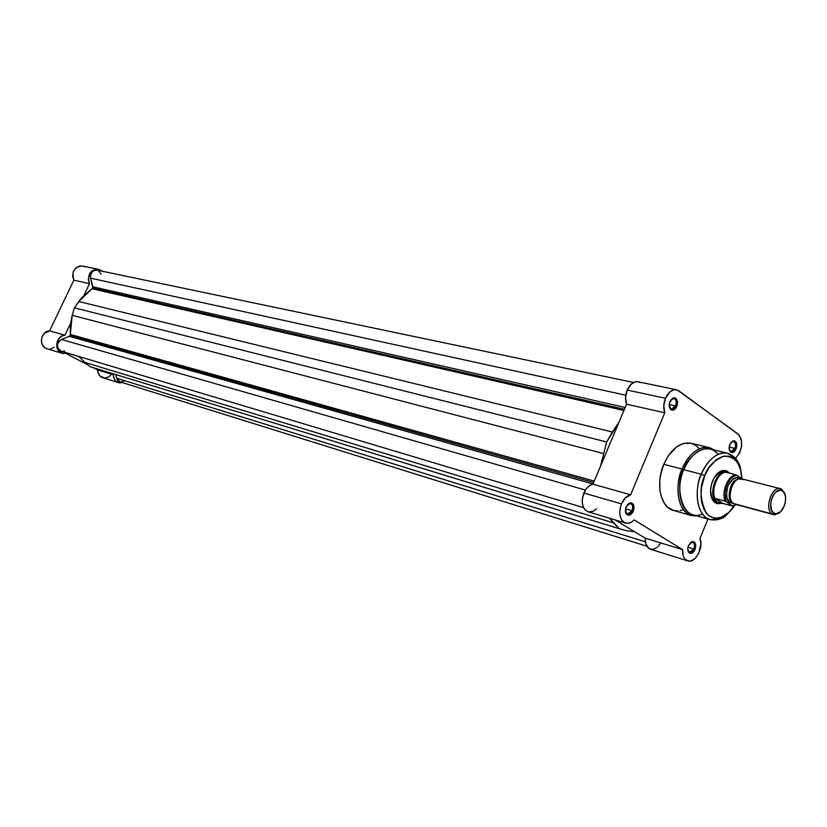 <?xml version="1.0" encoding="UTF-8"?>
<svg xmlns="http://www.w3.org/2000/svg" width="827" height="827" viewBox="0 0 827 827"><rect width="100%" height="100%" fill="white"/><g stroke="black" fill="none" stroke-linecap="round" stroke-linejoin="round"><path stroke-width="1.24" d="M82.524 266.025L79.444 266.046L75.784 267.969L73.303 271.576L72.59 276.011L73.841 280.177L89.502 283.692L84.034 295.167L89.502 283.692L88.262 279.464L89.636 273.603L91.487 271.297L95.188 269.333L99.168 269.55L102.352 271.235L98.279 269.302C89.957 270.057 87.042 274.853 89.502 283.692L73.841 280.177L49.589 330.872L44.296 333.395L42.022 336.92L41.36 341.075L42.446 345.004L45.04 347.857L46.974 348.746M50.509 348.911L54.075 347.278M66.005 353.491L87.9 364.903L66.005 353.491M118.478 382.632L102.775 377.712C99.529 376.481 97.824 373.907 97.627 369.969L113.33 374.796L108.678 372.367L113.33 374.796C113.516 378.787 115.232 381.402 118.499 382.643L122.53 382.653L119.264 382.829L115.873 381.092L114.271 378.942L113.33 374.796L97.627 369.969L93.017 367.57L97.627 369.969L98.051 372.781L100.16 376.182L104.812 378.022L108.585 376.967L110.746 375.2M84.612 266.811L83.393 266.263M79.433 357.068L77.645 356.137L79.433 357.068M62.252 353.356L67.38 353.057L62.976 353.532L58.862 351.196L56.96 347.66L56.98 342.388L59.606 337.778L62.108 335.989L64.951 335.214L70.46 323.646L64.951 335.214L49.589 330.872C40.606 331.1 38.321 346.647 46.943 348.746L62.242 353.356C53.548 351.248 55.885 335.452 64.951 335.214L49.589 330.872L73.841 280.177C71.38 271.473 74.265 266.749 82.504 266.015L98.279 269.302M687.682 560.882L650.404 549.211C646.797 547.743 645.081 544.063 645.246 538.17L682.626 549.645L634.175 519.904L682.626 549.645C682.42 555.672 684.115 559.424 687.713 560.892C695.083 563.807 703.963 547.515 699.983 538.501L707.922 519.046L699.983 538.501L700.893 544.021L698.732 553.242L695.383 558.142L691.258 560.83L689.18 561.13L685.521 559.579L684.146 557.801L683.164 555.465L682.626 549.645L645.246 538.17L619.805 522.757L645.246 538.17L645.825 543.866L649.03 548.549L652.906 549.397L657.072 547.453M608.744 446.611L592.959 484.167C589.144 485.077 586.116 488.023 583.872 493.006L621.459 503.901C623.734 498.784 626.794 495.745 630.619 494.794L592.959 484.167L591.636 484.539L587.821 487.051L585.619 489.729L582.528 497.534L582.229 502.113L582.994 506.248L584.751 509.494L588.111 511.799C582.229 508.708 580.823 502.454 583.872 493.006L621.459 503.901L625.45 497.771L630.619 494.794L664.753 412.776L663.771 405.799L665.466 398.294C668.35 392.112 672.02 389.269 676.476 389.775L678.843 390.84L739.214 435.074L741.416 439.871L741.592 446.26L739.71 452.731L735.513 458.406C742.708 449.619 743.576 441.504 738.108 434.051L677.21 389.972L673.56 389.868L669.86 391.926L665.466 398.294L627.186 390.055L665.466 398.294C663.461 403.462 663.223 408.29 664.753 412.776L630.619 494.794L592.959 484.167L626.566 404.207L608.744 446.611M92.748 288.065L92.872 286.804L625.181 407.484L92.872 286.804L90.619 278.172L92.748 288.065L624.437 409.262L92.748 288.065L78.782 301.514L612.352 432.014L606.667 441.959L74.43 307.84L72.187 315.335L70.347 334.47L594.262 481.076L70.347 334.47L70.326 324.866L72.187 315.335L603.338 453.475L72.187 315.335L74.43 307.84L78.782 301.514L612.352 432.014L619.092 421.977L606.667 441.959L74.43 307.84L81.666 297.751L92.748 288.065M70.181 335.452L70.347 334.47L70.181 335.452L593.662 482.482L70.181 335.452L69.292 336.31L593.031 483.991L69.292 336.31L70.181 335.452M119.698 381.764L117.827 380.42L116.721 378.239L645.38 541.83L116.721 378.239L119.977 381.857L646.859 546.223M116.721 378.239L115.759 374.528L116.721 378.239M634.671 531.761L626.556 530.738L619.299 528.701L90.112 366.681L84.778 362.391L613.52 522.881L619.299 528.701L90.112 366.681L84.778 362.391L613.52 522.881L609.654 518.291L619.299 528.701L626.556 530.738L634.671 531.761M79.01 356.54L84.778 362.391L79.01 356.54M61.301 351.237L58.024 348.467L57.425 344.993L58.707 341.613L61.425 339.452L585.402 490.06L61.425 339.452C56.267 343.629 56.184 347.547 61.157 351.196L583.562 507.633M61.425 339.452L69.292 336.31L61.425 339.452M600.516 466.19L606.667 441.959L600.516 466.19M623.93 410.471L92.107 288.778L623.93 410.471M625.75 395.192L90.619 278.172L625.75 395.192M97.1 270.129C92.386 270.202 90.226 272.889 90.619 278.172L90.443 275.784L91.704 272.424L94.381 270.346L97.121 270.14L633.596 382.477M124.205 381.133L120.432 381.971M64.527 351.02L62.366 351.403M98.527 270.677L101.111 274.233M632.076 510.704C633.327 506.289 632.469 503.881 629.523 503.478L627.279 504.79L630.515 503.55C632.717 504.697 633.244 507.085 632.076 510.704L625.532 508.791L632.076 510.704L627.497 514.063L625.419 511.282L626.628 513.588C628.665 514.797 630.484 513.836 632.076 510.704L633.275 511.22L632.076 510.704M626.132 506.796L630.298 502.795C633.74 503.261 634.733 506.072 633.275 511.22L634.02 507.613L633.317 504.47L631.394 502.847L628.902 503.312L625.719 507.974L626.091 513.567L627.279 514.859L629.678 515.097L631.332 514.094L633.275 511.22C631.414 514.88 629.295 515.996 626.918 514.59C625.202 512.761 624.933 510.166 626.132 506.796M675.618 405.923C676.858 401.302 675.959 398.841 672.909 398.521L670.852 399.854L673.86 398.521C676.207 399.637 676.796 402.098 675.618 405.923L669.229 404.517L675.618 405.923L671.483 409.096L669.322 406.646L670.614 408.703C672.527 409.706 674.191 408.776 675.618 405.923L676.806 406.419L675.618 405.923M669.953 401.508L673.654 397.797C677.199 398.169 678.254 401.043 676.806 406.419L677.551 402.832L676.899 399.627L675.049 397.87L672.64 398.18L669.55 402.677L669.87 408.321L671.72 410.068L673.312 410.089L674.915 409.189L676.806 406.419C675.152 409.758 673.209 410.843 670.976 409.675C669.053 407.835 668.712 405.106 669.953 401.508M734.945 448.41C736.123 444.13 735.368 441.804 732.67 441.432L731.027 442.331L733.466 441.453C735.565 442.497 736.061 444.812 734.945 448.41L729.145 447.045L734.945 448.41L731.037 451.521L729.269 449.661L730.313 451.191C732.071 452.09 733.611 451.17 734.945 448.41L736.092 448.896L734.945 448.41M729.817 444.409L733.435 440.75C736.578 441.184 737.467 443.903 736.092 448.896L736.805 445.474L736.237 442.445L734.552 440.822L733.084 440.832L729.817 444.409L729.342 449.981L730.717 452.162L732.091 452.596L734.324 451.573L736.092 448.896C734.531 452.111 732.732 453.186 730.686 452.142C728.938 450.436 728.649 447.862 729.817 444.409M693.894 548.994C695.073 544.879 694.349 542.605 691.744 542.161L689.987 543.029L692.571 542.233C694.546 543.308 694.99 545.562 693.894 548.994L687.981 547.185L693.894 548.994L689.604 552.271L687.868 550.172L688.87 551.867C690.731 552.943 692.406 551.981 693.894 548.994L695.042 549.49L693.894 548.994M688.509 545.438L692.54 541.52C695.579 542.036 696.417 544.693 695.042 549.49L695.765 546.037L695.145 543.07L694.07 541.871L691.868 541.675L688.509 545.438L687.785 548.901L688.415 551.878L689.491 553.077L691.692 553.242L695.042 549.49C693.315 552.974 691.362 554.1 689.191 552.849C687.599 551.164 687.371 548.694 688.509 545.438M725.982 471.648L722.622 471.101L716.637 474.378L720.751 471.566L724.865 471.245M712.574 481.025C715.365 474.708 718.983 471.163 723.449 470.398L729.59 473.044L726.116 470.625L721.93 470.718L719.769 471.731L714.001 478.068L711.489 484.208L710.527 490.804L712.233 499.322L713.567 501.348L717.092 503.695L721.589 503.395L714.993 502.671C710.073 497.978 709.266 490.762 712.574 481.025M702.485 514.053C680.042 523.625 675.039 480.983 683.743 469.715L682.099 469.023C676.486 478.595 674.325 510.145 691.548 515.603L697.192 515.996M734.831 505.421C727.243 514.776 722.788 519.046 721.475 518.24C719.108 519.759 715.365 520.245 710.269 519.707C697.895 516.865 693.047 493.264 701.265 474.212L704.749 475.701L701.43 487.827L700.986 496.944L701.689 502.578L704.159 509.825L708.129 515.056L713.225 517.847L717.04 518.24L720.999 517.433L728.794 512.461L734.304 505.648C729.135 515.242 714.652 523.915 706.051 512.823C699.828 498.64 699.394 486.266 704.749 475.701L701.265 474.212C695.807 483.588 693.626 514.446 710.269 519.707L720.606 518.612M676.434 389.765L638.134 381.785C633.678 381.268 630.029 384.028 627.186 390.055L625.543 397.373L626.566 404.207L664.753 412.776L626.566 404.207C625.005 399.813 625.212 395.099 627.186 390.055L631.539 383.852L635.219 381.867L638.175 381.795M728.07 453.33L736.144 459.233L727.698 453.237C714.952 450.632 704.439 465.508 701.265 474.212C708.398 458.83 717.205 451.831 727.698 453.237L710.124 449.009C699.632 447.593 690.834 454.499 683.743 469.715L701.265 474.212L683.743 469.715C675.587 488.55 680.497 511.923 692.892 514.776L710.269 519.707M691 443.241L683.205 443.53L676.507 446.973L668.454 455.574L663.771 464.319L682.099 469.023L663.771 464.319C655.397 483.547 660.546 507.458 673.364 510.424L691.548 515.603C678.75 512.647 673.664 488.488 682.099 469.023C689.429 453.31 698.515 446.177 709.37 447.645C696.179 444.947 685.356 460.122 682.099 469.023L683.743 469.715C686.658 458.572 705.503 439.158 718.115 454.343M640.511 382.839L638.868 381.981M634.175 519.904L631.084 522.323L627.838 523.326L624.778 522.788L622.235 520.752L620.498 517.454L619.754 513.226L620.085 508.533L621.459 503.901C618.348 513.577 619.723 519.976 625.563 523.077C628.468 523.842 631.342 522.788 634.175 519.904M699.104 448.513L695.755 445.402L691.899 443.489M709.638 447.707L714.456 450.053L709.37 447.645L690.979 443.231C680.125 441.763 671.059 448.792 663.771 464.319L660.742 474.181L659.781 480.952L660.018 490.711L661.28 496.582L664.701 503.85L667.865 507.406L673.591 510.497L677.861 510.941M680.073 510.672L682.296 510.083M658.065 546.575L660.67 543.143M588.783 511.954L593.59 511.086L596.66 508.739M615.154 519.945L619.805 522.757L615.154 519.945M723.47 470.387L722.622 471.101M723.708 470.367L723.749 470.966M704.749 475.701L708.966 467.689L716.203 459.771L722.209 456.587L728.111 456.059L733.415 458.199L737.674 462.81L740.527 469.467L741.788 478.668C741.085 463.947 735.203 456.432 724.142 456.122C714.135 460.174 707.674 466.697 704.749 475.701M736.175 504.542L732.371 505.762L725.62 501.307L715.5 498.536L722.86 503.447L715.5 498.536L722.457 503.374L717.112 502.413C706.93 496.665 716.327 468.154 727.171 471.824L727.76 472.01C716.926 467.09 706.62 496.438 717.112 502.413L722.457 503.374L715.241 498.557L715.779 500.945L717.112 502.413L714.828 501.793L721.433 503.405L714.559 501.607L712.44 499.25L711.013 495.859L714.621 501.648L717.815 502.826M622.938 524.659L619.805 522.757L622.938 524.659M674.15 397.901L672.909 398.521M743.297 479.598L738.8 478.978C730.789 480.156 727.553 501.162 732.577 502.702L735.048 504.232L772.118 513.96C764.055 509.277 771.767 485.728 780.388 488.674L781.711 489.357M731.595 501.379C726.664 500.593 729.662 480.177 737.291 479.66C729.662 480.177 726.664 500.593 731.595 501.379M780.388 488.674L741.695 478.864C733.032 475.918 725.455 498.919 733.57 503.56L772.118 513.96L773.731 513.029C765.854 508.336 774.661 485.48 782.301 490.731L781.639 489.202C773.162 483.35 763.362 508.76 772.118 513.96L774.93 514.797L780.109 512.151L773.586 514.642L772.118 513.96L773.731 513.029L771.736 510.59L770.64 504.604L771.343 499.973L773.08 495.642L775.602 492.282L779.964 490.132L782.611 490.938L784.575 493.409L785.567 497.172L785.433 501.648L784.203 506.176L780.729 511.593L776.388 513.784L773.731 513.029L776.253 513.794C783.851 514.208 789.216 494.918 782.611 490.938L784.854 494.05L781.991 489.429M739.596 478.792L736.63 477.768L733.363 478.833L730.303 481.696L727.915 485.935L726.561 490.887L726.892 497.978L729.869 502.558L731.864 501.793L729.869 502.558L733.291 503.354L729.869 502.558C726.406 501.007 725.755 495.466 727.915 485.935C732.763 478.254 736.65 475.835 739.586 478.657L739.596 478.792M713.691 501.482L714.652 501.751L713.691 501.482M732.371 505.762L722.86 503.447L732.753 506.093L726.364 501.731L725.661 500.077L724.938 491.755L726.644 485.067L729.941 479.474L734.169 476.083L737.084 475.391L742.284 479.009L736.175 474.874L726.189 472.351L727.584 472.021L729.869 473.271L727.76 472.01M715.241 498.557L725.269 501.172C721.02 492.323 727.998 475.246 735.999 474.822L726.199 472.196C717.877 471.99 710.455 490.132 715.293 498.929L715.241 498.557M718.932 503.25L715.779 500.945L715.293 498.929C710.455 490.132 717.877 471.99 726.199 472.196L727.894 472.093M729.445 497.42L730.127 496.324L729.445 497.42M733.528 483.34L733.466 482.058L733.528 483.34M734.087 481.459L734.18 482.461L734.087 481.459M730.262 497.42L729.683 498.247L730.262 497.42M737.084 475.391L735.999 474.822C727.998 475.246 721.02 492.323 725.269 501.172L726.364 501.731C721.351 493.202 728.856 474.812 737.084 475.391M629.523 503.478L630.298 502.795M732.67 441.432L733.435 440.75M691.744 542.161L692.54 541.52M691.548 515.603L697.037 515.955M714.125 501.937L714.786 502.123L714.125 501.937M626.153 513.67L626.701 513.825M670.149 408.807L670.697 408.931M625.532 523.067L588.08 511.789M742.108 478.885L740.31 467.141C738.087 460.163 733.88 455.522 727.698 453.237M714.311 450.012L709.37 447.645M714.621 501.648L714.993 502.671M688.87 551.867L689.191 552.849M730.313 451.191L730.686 452.142M670.614 408.703L670.976 409.675M626.628 513.588L626.918 514.59M781.639 489.202L782.301 490.731M774.93 514.797L776.253 513.794M773.586 514.642L735.038 504.232M732.722 506.041L736.35 504.584"/></g></svg>

